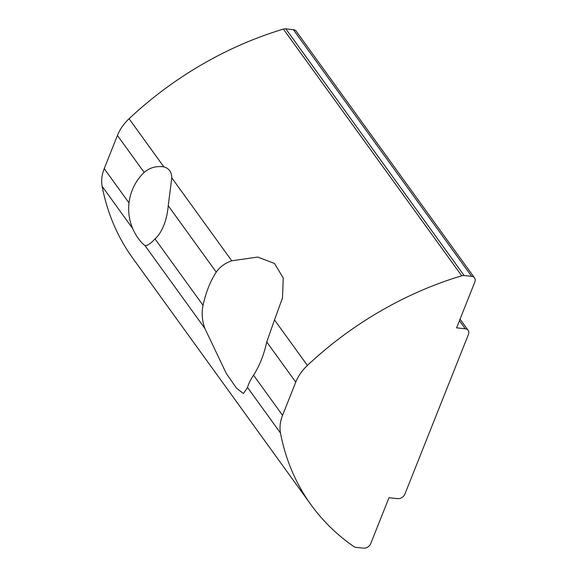 <?xml version="1.0" encoding="UTF-8"?>
<svg xmlns="http://www.w3.org/2000/svg" width="577" height="577" viewBox="0 0 577 577"><rect width="100%" height="100%" fill="white"/><g stroke="black" fill="none" stroke-linecap="round" stroke-linejoin="round"><path stroke-width="0.87" d="M168.224 205.715L171.795 177.853L231.745 260.782C225.08 263.105 219.909 266.884 216.238 272.128L168.224 205.715A36.978 18.558 96 0 1 163.81 225.326A36.978 18.558 96 0 1 155.018 238.9L203.032 305.312C201.488 313.073 202.094 320.769 204.842 328.392L144.892 245.463C147.092 245.968 150.467 243.782 155.018 238.9M163.868 166.883C156.244 165.801 149.674 167.655 144.171 172.436L117.427 135.444A40.347 30.451 -35.9 0 1 129.06 118.739L163.868 166.883C168.931 168.26 171.578 171.917 171.795 177.853M144.892 245.463L143.132 244.129A50.437 50.437 0 0 1 142.923 173.627A36.978 18.558 96 0 1 144.171 172.436M231.745 260.782L257.71 257.082L274.522 263.458L283.242 277.999L282.499 297.898L274.501 319.925L307.397 365.436A40.347 30.451 144.1 0 0 295.77 382.14L282.564 415.332A40.347 30.451 144.1 0 0 280.494 433.046A302.608 228.377 144.1 0 0 311.061 504.846A302.608 228.377 144.1 0 0 353.953 546.643A6.051 4.566 144.1 0 0 355.973 547.357L363.496 548.15A6.051 4.566 144.1 0 0 370.73 543.599L388.985 497.735L397.661 498.643A6.051 4.566 144.1 0 0 404.895 494.1L468.445 334.408A6.051 4.566 144.1 0 0 468.142 330.318A6.051 4.566 144.1 0 0 465.264 328.767L456.587 327.851L474.842 281.987A6.051 4.566 144.1 0 0 474.539 277.89A6.051 4.566 144.1 0 0 471.661 276.34L464.139 275.546A6.051 4.566 144.1 0 0 461.737 275.799A302.608 228.377 144.1 0 0 307.397 365.436M295.77 382.14L266.74 341.995L274.501 319.925M266.74 341.995A68.591 34.418 96 0 1 261.251 360.12A68.591 34.418 96 0 1 253.534 375.18L282.564 415.332M203.032 305.312A68.591 34.418 96 0 1 208.528 287.187A68.591 34.418 96 0 1 216.238 272.128M117.427 135.444L104.221 168.628L129.003 202.909M132.753 228.672L102.158 186.342A40.347 30.451 -35.9 0 1 104.221 168.628M471.661 276.34L293.325 29.643L285.803 28.85L464.139 275.546M461.737 275.799L283.401 29.102A302.608 228.377 144.1 0 0 129.06 118.739M102.158 186.342A302.608 228.377 144.1 0 0 132.724 258.143L311.061 504.846M280.494 433.046L247.591 387.535L243.357 393.514L236.527 388.191L226.314 373.492L204.842 328.392M283.401 29.102A6.051 4.566 -35.9 0 1 285.803 28.85M293.325 29.643A6.051 4.566 -35.9 0 1 296.203 31.194L474.539 277.89M247.591 387.535C248.16 384.57 250.137 380.452 253.534 375.18M465.264 328.767L459.436 320.697M468.142 330.318L460.057 319.131"/></g></svg>
